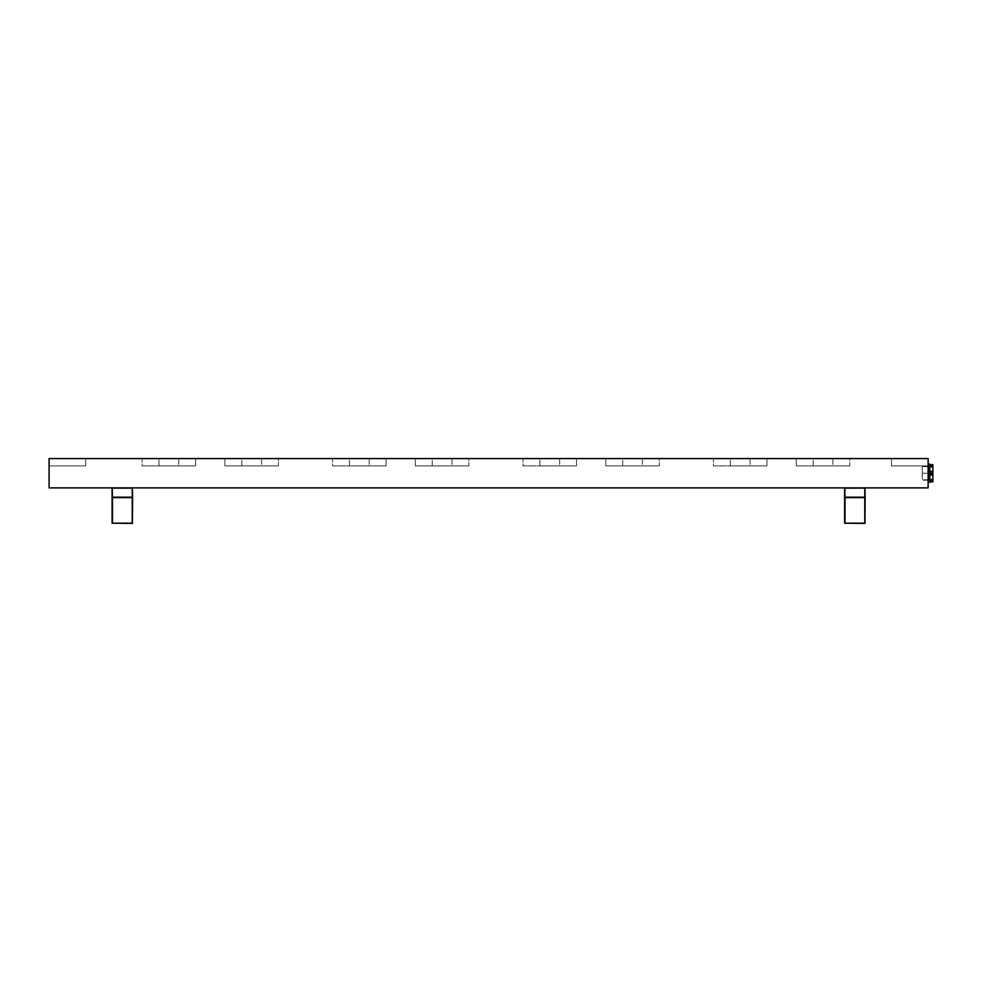 <?xml version="1.0" encoding="UTF-8"?>
<svg xmlns="http://www.w3.org/2000/svg" width="982" height="982" viewBox="0 0 982 982"><rect width="100%" height="100%" fill="white"/><g stroke="black" fill="none" stroke-linecap="round" stroke-linejoin="round"><path stroke-width="0.74" stroke-dasharray="4.91 3.68" d="M49.1 487.882L928.137 487.882L928.137 458.582L49.1 458.582L49.1 487.882L49.1 458.582L928.137 458.582L49.1 458.582L928.137 458.582L928.137 487.882L49.1 487.882L928.137 487.882L49.1 487.882L49.1 458.582L49.1 487.882L928.137 487.882L928.137 458.582L928.137 487.882L928.137 458.582L49.1 458.582L49.1 487.882L928.137 487.882L928.137 458.582L891.509 458.582L891.509 465.91L928.137 465.91L891.509 465.91L891.509 458.582L928.137 458.582L928.137 465.91L928.137 458.582L891.509 458.582L891.509 465.91L928.137 465.91L928.137 458.582L891.509 458.582L891.509 465.91L928.137 465.91L928.137 458.582L49.1 458.582L49.1 487.882M85.729 465.91L49.1 465.91L85.729 465.91L85.729 458.582L49.1 458.582L49.1 465.91L49.1 458.582L85.729 458.582L85.729 465.91L85.729 458.582L49.1 458.582L49.1 465.91L85.729 465.91L85.729 458.582L49.1 458.582L49.1 465.91L85.729 465.91M796.279 465.91L796.279 458.582L813.17 458.582L813.17 465.91L849.798 465.91L813.17 465.91L813.17 458.582L849.798 458.582L849.798 465.91L849.798 458.582L832.908 458.582L832.908 465.91L832.908 458.582L796.279 458.582L796.279 465.91L849.798 465.91L796.279 465.91M796.279 458.582L849.798 458.582L796.279 458.582M605.82 465.91L605.82 458.582L622.711 458.582L622.711 465.91L659.339 465.91L622.711 465.91L622.711 458.582L659.339 458.582L659.339 465.91L659.339 458.582L642.449 458.582L642.449 465.91L642.449 458.582L605.82 458.582L605.82 465.91L659.339 465.91L605.82 465.91M605.82 458.582L659.339 458.582L605.82 458.582M415.361 465.91L415.361 458.582L432.252 458.582L432.252 465.91L468.88 465.91L432.252 465.91L432.252 458.582L468.88 458.582L468.88 465.91L468.88 458.582L451.99 458.582L451.99 465.91L451.99 458.582L415.361 458.582L415.361 465.91L468.88 465.91L415.361 465.91M415.361 458.582L468.88 458.582L415.361 458.582M224.903 465.91L224.903 458.582L241.805 458.582L241.805 465.91L278.422 465.91L241.805 465.91L241.805 458.582L278.422 458.582L278.422 465.91L278.422 458.582L261.531 458.582L261.531 465.91L261.531 458.582L224.903 458.582L224.903 465.91L278.422 465.91L224.903 465.91M224.903 458.582L278.422 458.582L224.903 458.582M766.979 458.582L766.979 465.91L750.088 465.91L750.088 458.582L713.46 458.582L750.088 458.582L750.088 465.91L713.46 465.91L713.46 458.582L713.46 465.91L730.35 465.91L730.35 458.582L730.35 465.91L766.979 465.91L766.979 458.582L713.46 458.582L766.979 458.582M766.979 465.91L713.46 465.91L766.979 465.91M576.52 458.582L576.52 465.91L559.63 465.91L559.63 458.582L523.001 458.582L559.63 458.582L559.63 465.91L523.001 465.91L523.001 458.582L523.001 465.91L539.891 465.91L539.891 458.582L539.891 465.91L576.52 465.91L576.52 458.582L523.001 458.582L576.52 458.582M576.52 465.91L523.001 465.91L576.52 465.91M386.061 458.582L386.061 465.91L369.171 465.91L369.171 458.582L332.542 458.582L369.171 458.582L369.171 465.91L332.542 465.91L332.542 458.582L332.542 465.91L349.432 465.91L349.432 458.582L349.432 465.91L386.061 465.91L386.061 458.582L332.542 458.582L386.061 458.582M386.061 465.91L332.542 465.91L386.061 465.91M195.602 458.582L195.602 465.91L178.712 465.91L178.712 458.582L142.083 458.582L178.712 458.582L178.712 465.91L142.083 465.91L142.083 458.582L142.083 465.91L158.986 465.91L158.986 458.582L158.986 465.91L195.602 465.91L195.602 458.582L142.083 458.582L195.602 458.582M195.602 465.91L142.083 465.91L195.602 465.91M928.137 473.238L922.282 473.238L928.137 473.238L928.137 464.081L928.137 482.395L928.137 466.646L928.137 482.395L928.137 473.238L932.9 473.238L930.04 473.238L932.9 473.238L932.9 471.078L932.9 473.238L930.04 473.238L930.04 478.725L930.04 473.238L932.9 473.238L932.9 479.67L932.9 473.238L928.137 473.238L928.137 479.83L928.137 473.238L922.282 473.238L922.282 466.646L922.282 473.238L928.137 473.238L922.282 473.238L922.282 479.83L922.282 466.646L922.282 473.238L928.137 473.238L928.137 480.198L928.137 473.238L932.9 473.238L932.9 466.794L932.9 479.67L932.9 473.238L932.9 474.76L932.9 473.238L930.04 473.238L932.9 473.238L932.9 466.794L932.9 473.238L930.04 473.238L930.04 467.739L930.04 478.725L930.04 471.078L930.04 475.398L930.04 473.238L932.9 473.238L932.9 475.398L932.9 466.18L929.598 466.18L929.598 471.741L932.9 471.741L929.598 471.741L929.598 466.155L929.598 471.741L929.598 466.18L932.9 466.18L932.9 464.67L932.9 474.76L929.598 474.76L929.598 480.308L932.9 480.308L932.9 474.76L932.9 481.818L932.9 480.308L929.598 480.308L929.598 474.723L929.598 480.296L929.598 474.76L932.9 474.76L932.9 475.398L932.9 473.238L932.9 474.76L929.598 474.76L929.598 480.308L929.598 474.76L932.9 474.723L932.9 473.238L928.137 473.238L928.137 482.395L928.137 464.081L928.137 480.198L928.137 464.081L928.137 473.238L932.9 473.238L928.137 473.238L928.137 466.278L928.137 473.238L922.282 473.238L922.282 480.198L922.282 473.238L928.137 473.238M932.9 464.658L929.598 464.67L932.9 464.67L929.598 464.081L932.9 464.67L932.9 466.18L929.598 466.18L929.598 471.741L932.9 471.741L932.9 473.238L932.9 471.716L929.598 471.716L929.598 466.155L932.9 466.155L932.9 464.658L929.598 464.081L932.9 464.658L932.9 480.296L929.598 480.296L929.598 474.723L929.598 480.308L932.9 480.308L932.9 481.818L932.9 480.296L932.9 481.806L929.598 482.395L932.9 481.818L932.9 465.308M929.598 481.818L932.9 481.818L929.598 481.806M932.9 480.308L929.598 480.308L929.598 474.76L932.9 474.76L932.9 480.308L932.9 474.723L929.598 474.723L929.598 480.308L929.598 474.723L929.598 480.296L932.9 480.296M932.9 471.741L929.598 471.741L929.598 466.18L932.9 466.18L932.9 471.741L932.9 466.155L929.598 466.155L929.598 471.741L932.9 471.716M929.598 466.155L929.598 471.716L929.598 466.155M922.282 473.238L922.282 480.198L922.282 473.238M864.774 488.103L844.999 488.103L844.999 497.187L864.774 497.187L864.774 488.103L864.774 497.187L844.999 497.187L844.999 488.103L864.774 488.103L865.142 497.187L864.774 487.882L844.851 487.882L865.142 488.103L844.63 488.103L844.63 497.187L844.999 487.882L864.774 488.103L844.851 487.882L844.999 497.408L864.921 497.408L844.851 497.408L864.921 497.408L844.63 497.187L864.774 497.187L865.142 488.103L865.142 497.187L864.921 487.882L844.63 488.103L865.142 488.103L865.142 523.197L865.142 497.628L844.999 497.628L844.999 523.197L864.774 523.197L864.774 497.628L864.774 523.197L844.999 523.197L844.999 497.628L864.774 497.628L864.774 523.197L865.142 497.628L864.774 523.197L865.142 497.628L844.63 497.187L865.142 497.628L844.63 497.628L844.63 523.197L844.63 497.628L844.63 523.197L844.63 497.628L865.142 497.628L865.142 523.197L844.851 523.418L864.774 523.418L844.999 523.418L864.774 523.197L864.774 497.628L844.999 497.628L844.63 523.197L864.774 523.197L864.774 497.628L865.142 523.197L844.63 523.197L844.63 497.628L844.999 523.197L844.63 497.628L865.142 497.628L844.851 497.408L844.63 488.103L844.999 497.187L844.851 487.882L864.774 488.103M132.239 488.103L112.464 488.103L112.464 497.187L132.239 497.187L132.239 488.103L132.239 497.187L112.464 497.187L112.464 488.103L132.239 488.103L132.607 497.187L132.239 487.882L112.316 487.882L132.607 488.103L112.095 488.103L112.095 497.187L112.464 487.882L132.239 488.103L112.316 487.882L112.464 497.408L132.386 497.408L112.316 497.408L132.386 497.408L112.095 497.187L132.239 497.187L132.607 488.103L132.607 497.187L132.386 487.882L112.095 488.103L132.607 488.103L132.607 523.197L132.607 497.628L112.464 497.628L112.464 523.197L132.239 523.197L132.239 497.628L132.239 523.197L112.464 523.197L112.464 497.628L132.239 497.628L132.239 523.197L132.607 497.628L132.239 523.197L132.607 497.628L112.095 497.187L132.607 497.628L112.095 497.628L112.095 523.197L112.095 497.628L112.095 523.197L112.095 497.628L132.607 497.628L132.607 523.197L112.316 523.418L132.239 523.418L112.464 523.418L132.239 523.197L132.239 497.628L112.464 497.628L112.095 523.197L132.239 523.197L132.239 497.628L132.607 523.197L112.095 523.197L112.095 497.628L112.464 523.197L112.095 497.628L132.607 497.628L112.316 497.408L112.095 488.103L112.464 497.187L112.316 487.882L132.239 488.103M132.239 523.197L112.464 523.418L132.239 523.197M132.239 497.187L112.464 497.408L132.239 497.187M864.774 523.197L844.999 523.418L864.774 523.197M864.774 497.187L844.999 497.408L864.774 497.187M928.137 466.646L922.282 466.646M930.04 471.078L932.9 471.078M930.04 478.725L932.9 479.67M930.04 467.739L932.9 466.794M930.04 475.398L932.9 475.398M928.137 479.83L922.282 479.83M928.137 480.198L922.282 480.198M929.598 482.395L928.137 482.395M928.137 464.081L929.598 464.081M928.137 466.278L922.282 466.278"/><path stroke-width="1.47" d="M928.137 458.582L49.1 458.582L928.137 458.582L928.137 487.882L49.1 487.882L49.1 458.582L49.1 487.882L928.137 487.882L928.137 458.582M929.598 464.658L932.9 464.658L929.598 464.658M932.9 465.296L932.9 473.238L928.137 473.238L932.9 473.238L932.9 471.716L929.598 471.716L929.598 466.155L932.9 466.155L932.9 464.67M932.9 473.238L932.9 481.818L932.9 480.296L929.598 480.296L929.598 474.723L932.9 474.723L932.9 473.238M929.598 481.806L932.9 481.818L929.598 481.806M932.9 466.155L929.598 466.155L929.598 471.716L932.9 471.716L932.9 466.155M932.9 474.723L929.598 474.723L929.598 480.296L932.9 480.296L932.9 474.723M112.095 497.628L112.095 523.197L112.464 497.628L132.239 497.628L132.239 523.197L112.464 523.197L112.464 497.628L112.095 523.197L132.386 523.418L132.607 497.628L132.239 523.197L132.607 497.628L112.095 497.628M132.239 523.418L112.464 523.197L132.239 523.418M112.095 488.103L112.095 497.187L112.464 488.103L132.239 488.103L132.239 497.187L112.464 497.187L112.095 488.103L112.316 497.408L132.607 497.187L132.386 487.882L112.095 488.103M132.239 497.408L112.464 497.187L132.239 497.408M844.63 497.628L844.63 523.197L844.999 497.628L864.774 497.628L864.774 523.197L844.999 523.197L844.999 497.628L844.63 523.197L864.921 523.418L865.142 497.628L864.774 523.197L865.142 497.628L844.63 497.628M864.774 523.418L844.999 523.197L864.774 523.418M844.63 488.103L844.63 497.187L844.999 488.103L864.774 488.103L864.774 497.187L844.999 497.187L844.63 488.103L844.851 497.408L865.142 497.187L864.921 487.882L844.63 488.103M864.774 497.408L844.999 497.187L864.774 497.408M929.598 464.081L928.137 464.081M928.137 482.395L929.598 482.395"/></g></svg>
